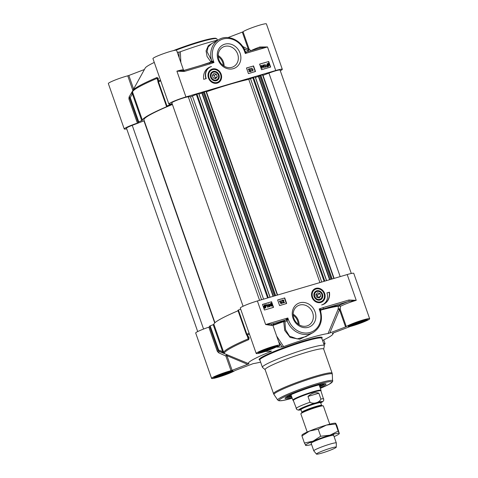 <?xml version="1.0" encoding="UTF-8"?>
<svg xmlns="http://www.w3.org/2000/svg" width="478" height="478" viewBox="0 0 478 478"><rect width="100%" height="100%" fill="white"/><g stroke="black" fill="none" stroke-linecap="round" stroke-linejoin="round"><path stroke-width="0.72" d="M126.7 128.827A12.53 1.177 -19.3 0 1 124.238 128.958A12.53 1.177 -19.3 0 1 137.389 123.121L138.626 122.553A69.202 6.513 -19.3 0 1 138.04 122.159L138.734 121.806L130.267 97.637L129.64 97.052A1.195 1.189 -35.1 0 0 129.574 97.99L138.034 122.153M172.146 103.702L172.104 103.708A12.53 1.177 -19.3 0 1 168.848 104.019A12.53 1.177 -19.3 0 1 185.936 96.932L275.746 70.505A12.53 1.177 -19.3 0 1 282.307 69.304A12.53 1.177 -19.3 0 1 280.299 70.738M166.786 106.301L167.348 106.343L166.452 106.265L166.953 105.991A69.202 6.513 -19.3 0 1 171.829 103.989L172.188 103.834M166.894 106.6A64.428 6.065 160.7 0 0 142.432 120.277L132.549 92.063A64.428 6.065 -19.3 0 1 157.011 78.386L157.883 79.408M138.04 122.159L129.574 97.99L130.267 97.637L132.31 93.712L141.739 120.629L142.432 120.277M141.739 120.629L138.734 121.806M212.656 74.98L214.299 75.339L215.208 77.926L214.789 78.398M215.709 78.661L213.236 77.962L212.334 75.369L213.899 73.481L216.367 74.18L217.275 76.773L215.709 78.661M227.994 37.577L242.31 32.104L248.363 49.389A1.195 0.317 -62.5 0 1 247.526 50.465L248.56 51.421M133.607 89.063L128.845 75.47L144.398 69.525M224.116 66.155A11.114 9.745 60.8 0 0 218.183 55.532M218.219 56.601A10.14 8.891 -119.2 0 1 223.232 65.564M218.099 82.431A7.158 6.274 -119.2 0 1 218.046 82.461A7.158 6.274 -119.2 0 1 216.91 82.939A7.158 6.274 -119.2 0 1 208.761 78.643A7.158 6.274 -119.2 0 1 211.061 69.961A7.158 6.274 -119.2 0 1 211.109 69.937M217.275 83.124A7.505 6.578 60.8 0 0 219.067 70.929A7.505 6.578 60.8 0 0 208.073 74.162A7.505 6.578 60.8 0 0 217.275 83.124M224.612 46.42A11.114 9.745 -119.2 0 1 237.261 53.082A11.114 9.745 -119.2 0 1 233.694 66.562A11.114 9.745 -119.2 0 1 231.926 67.308A11.114 9.745 -119.2 0 1 219.271 60.64A11.114 9.745 -119.2 0 1 222.844 47.161A11.114 9.745 -119.2 0 1 224.612 46.42M233.354 68.653A13.026 11.418 60.8 0 0 236.467 47.489A13.026 11.418 60.8 0 0 217.388 53.106A13.026 11.418 60.8 0 0 233.354 68.653M213.881 42.351L208.336 45.625L206.072 50.835L207.064 56.506L211.037 62.122A1.195 0.735 125.6 0 0 211.874 60.993L207.052 51.666L208.085 47.125L211.694 43.57L218.96 39.513A19.688 17.256 60.8 0 0 211.593 60.587A1.195 0.825 136.9 0 1 210.613 61.752M243.989 48.625L247.526 50.465A1.195 1.022 136.1 0 0 249.098 49.043L243.045 31.763L242.31 32.104M180.851 62.481L180.355 51.761A44.741 4.212 -19.3 0 1 218.034 40.032M200.545 65.552A65.271 6.142 160.7 0 1 211.037 62.122A1.195 0.358 -107.6 0 0 211.306 62.331L209.185 63.018M177.248 52.198L178.915 52.144L179.154 57.647M180.355 51.761L178.915 52.144M183.337 70.625L176.902 71.15L184.227 71.467A1.195 0.562 -106.4 0 0 183.391 70.601A1.195 0.562 -106.4 0 0 183.337 70.625L182.883 70.726M246.349 52.299A1.195 1.028 2.5 0 1 245.298 51.684L245.298 53.494L246.415 52.06M260.45 47.925L267.501 46.958L259.829 46.987L260.092 48.027L260.45 47.925L246.463 52.042L245.238 51.421C241.539 40.283 227.988 34.04 218.96 39.513M282.307 69.304L266.407 23.9A12.53 1.177 160.7 0 0 255.712 26.404A12.53 1.177 160.7 0 0 243.045 31.763M250.872 50.77L249.098 49.043L248.363 49.389L242.651 46.42M128.845 75.47L127.763 75.823A12.53 1.177 160.7 0 0 114.983 80.089A12.53 1.177 160.7 0 0 108.339 83.554L124.238 128.958M132.89 90.462L129.042 97.058L128.923 98.958L137.389 123.121M185.936 96.932L176.902 71.15A12.53 1.177 160.7 0 1 183.462 69.949L176.597 50.333A12.53 1.177 160.7 0 0 164.378 53.357A12.53 1.177 160.7 0 0 152.948 58.615L168.848 104.019M131.701 93.102L132.633 91.107M160.471 80.101A68.808 6.477 160.7 0 0 158.409 80.955L158.254 78.255L156.945 77.508A64.034 6.029 160.7 0 0 132.788 90.539L132.49 91.764A1.195 1.189 -4.4 0 0 132.549 92.063L132.31 93.712L131.689 93.114L132.531 91.376M132.788 90.539L145.228 68.019A44.741 4.212 -19.3 0 1 154.28 62.427M158.254 78.255A1.195 0.956 177 0 0 157.782 79.097M166.953 105.991L158.493 81.828A1.195 0.627 -112.6 0 1 158.409 80.955A1.195 0.956 176.9 0 0 158.003 82.073M157.776 79.025L157.925 81.774A1.195 1.195 0 0 0 157.991 82.102L158.493 81.828A69.202 6.513 -19.3 0 1 160.745 80.89M129.042 97.058L129.538 97.327M205.952 78.673A10.14 8.891 -119.2 0 1 209.603 67.362A10.14 8.891 -119.2 0 1 209.728 67.29M210.684 66.818A12.649 11.084 60.8 0 0 208.713 67.619M203.706 79.336A12.649 11.084 -119.2 0 1 208.838 67.547A12.649 11.084 -119.2 0 1 211.467 66.544A10.14 8.891 60.8 0 0 209.854 67.219A10.14 8.891 60.8 0 0 206.227 78.595L203.706 79.336M255.234 71.592L253.292 66.048L246.499 68.043M249.809 71.533L250.586 70.684L250.054 71.736L248.996 71.186L249.63 69.119L248.393 69.483L248.279 69.155L249.946 68.659L249.319 71.103L250.078 71.395M250.191 71.682L248.841 71.27L249.48 69.202L248.243 69.567L248.279 69.155M251.297 71.407L250.896 71.563L250.765 68.366L251.297 71.407L250.765 68.366M252.605 70.338L253.226 69.657L252.659 70.965L251.679 68.151L251.984 68.061L252.754 70.254L253.226 69.657M252.862 70.905L252.509 71.049L251.679 68.151M253.543 65.904L255.503 71.515L248.441 73.594L246.481 67.984L253.292 66.048M263.862 67.571L263.964 66.275L263.055 65.277M270.369 67.135L268.427 61.59L259.62 64.183M268.678 61.453L270.644 67.057L261.562 69.728L259.596 64.124L268.427 61.59M267.357 65.898L268.015 64.112L267.274 64.082M268.158 66.311L268.63 64.924L268.23 64.261M261.908 68.145L262.004 66.854L261.096 65.856L262.153 66.771L262.058 68.061L261.149 67.063L261.173 65.803M264.197 67.739L262.637 66.663L262.96 64.996M263.109 64.912L263.784 65.032L264.436 66.095L264.113 67.768L262.786 66.579L262.876 65.026M265.672 66.669L266.294 65.988L265.726 67.296L264.74 64.482L265.051 64.393L265.822 66.585L266.294 65.988M265.929 67.237L265.577 67.38L264.74 64.482M267.375 66.914L266.712 65.45L267.405 63.646L268.672 63.377L268.499 63.843L269.126 64.733L268.421 66.544L266.999 66.884L267.172 66.418L266.563 65.534L267.25 63.729M267.405 63.646L267.094 63.789M268.176 63.676L268.445 63.269M268.6 66.478L267.387 66.556M262.237 68.318L260.677 67.243L261 65.57M261.149 65.486L261.825 65.606L262.476 66.675L262.153 68.348L260.827 67.159L260.916 65.6M267.447 65.994L267.053 65.337L267.865 63.933L268.164 64.028L267.447 65.994M267.656 66.149L268.379 64.177L268.779 64.841L268.307 66.227L267.656 66.149M264.113 66.191L264.017 67.488L263.109 66.49L263.211 65.193L263.964 66.275M249.958 71.449L250.257 70.738M212.154 62.313L213.959 62.528L211.874 60.993A1.195 0.908 82.7 0 1 211.306 62.331L212.154 62.313A1.195 0.358 -75.7 0 0 212.555 61.315L213.427 61.017A18.493 16.21 -119.2 0 1 222.981 39.035A18.493 16.21 -119.2 0 1 244.712 51.809L245.298 53.494L267.501 46.958L275.746 70.505M184.227 71.467L209.967 63.891A1.195 0.562 -106.4 0 0 209.131 63.024A1.195 0.562 -106.4 0 0 209.125 63.03A1.195 0.562 -106.4 0 0 209.077 63.048L183.45 70.589M216.42 80.698A4.923 4.314 60.8 0 0 217.598 72.698A4.923 4.314 60.8 0 0 210.392 74.819A4.923 4.314 60.8 0 0 216.42 80.698M216.146 80.435A4.547 3.985 -119.2 0 1 210.798 77.293A4.547 3.985 -119.2 0 1 213.152 71.885A4.547 3.985 -119.2 0 1 218.494 75.028A4.547 3.985 -119.2 0 1 216.146 80.435M213.427 72.148A4.177 3.663 -119.2 0 1 218.548 77.131A4.177 3.663 -119.2 0 1 212.429 78.936A4.177 3.663 -119.2 0 1 213.427 72.148M216.367 74.18L214.299 75.339M217.275 76.773L215.208 77.926M318.145 297.686L317.386 294.92L317.051 294.824L318.043 297.657M316.072 294.448L317.051 294.824M319.896 293.516L320.798 296.109L319.232 297.997L316.765 297.298L315.856 294.705L317.422 292.817L319.896 293.516L317.386 294.92M320.798 296.109L318.294 297.507M345.564 326.958L329.85 332.957L339.511 309.672L340.252 309.332L340.384 306.38A1.195 0.723 7.8 0 0 338.382 306.201L338.137 309.206L339.511 309.672L345.564 326.958L346.305 326.611A12.53 1.177 -19.3 0 1 358.966 321.258A12.53 1.177 -19.3 0 1 369.661 318.748L353.762 273.344A12.53 1.177 160.7 0 0 347.195 274.545L257.385 300.973A12.53 1.177 160.7 0 0 240.303 308.059L256.202 353.463A12.53 1.177 -19.3 0 0 265.392 351.455L271.45 351.073L271.032 351.426A44.741 4.212 160.7 0 0 248.775 363.704A44.741 4.212 160.7 0 0 248.96 363.764L232.099 370.319L226.972 355.686A1.195 0.329 112.8 0 0 227.164 354.76M278.596 341.597L282.169 346.992L276.87 347.106M240.667 309.099A69.202 6.513 160.7 0 0 238.408 310.031L237.942 310.324M210.183 325.847L213.194 324.67L222.623 351.593L218.649 350.01L210.183 325.847L209.489 326.199L217.956 350.368A1.195 1.189 -35.1 0 0 218.619 351.067L224.427 353.236A64.034 6.029 -19.3 0 1 248.739 339.643L249.146 337.797L247.371 334.994A68.808 6.477 -19.3 0 1 249.432 334.134M323.702 349.161L324.353 345.755A32.815 3.089 160.7 0 0 324.341 345.582A32.815 3.089 160.7 0 0 307.157 348.719A32.815 3.089 160.7 0 0 262.41 367.271A32.815 3.089 160.7 0 0 262.512 367.415L265.141 369.667M307.426 352.053A31.022 2.922 160.7 0 0 265.117 369.596L273.547 393.669A31.022 2.922 160.7 0 1 315.856 376.126A31.022 2.922 160.7 0 1 332.108 373.163L323.672 349.083A31.022 2.922 160.7 0 0 307.426 352.053M248.19 337.289L248.225 338.854A64.428 6.065 160.7 0 0 223.764 352.531L213.887 324.317A64.428 6.065 -19.3 0 1 238.068 310.76M299.114 324.801A11.114 9.745 60.8 0 0 293.175 314.183M293.211 315.247A10.14 8.891 -119.2 0 1 298.224 324.209M321.622 301.767A7.158 6.274 -119.2 0 1 321.575 301.797A7.158 6.274 -119.2 0 1 320.433 302.275A7.158 6.274 -119.2 0 1 312.283 297.979A7.158 6.274 -119.2 0 1 314.584 289.298A7.158 6.274 -119.2 0 1 314.632 289.274M315.856 288.359A7.505 6.578 60.8 0 0 314.07 300.548A7.505 6.578 60.8 0 0 325.058 297.316A7.505 6.578 60.8 0 0 315.856 288.359M306.918 325.954A11.114 9.745 -119.2 0 1 294.263 319.292A11.114 9.745 -119.2 0 1 297.836 305.812A11.114 9.745 -119.2 0 1 299.604 305.066A11.114 9.745 -119.2 0 1 312.254 311.734A11.114 9.745 -119.2 0 1 308.686 325.213A11.114 9.745 -119.2 0 1 306.918 325.954M299.778 302.825A13.026 11.418 60.8 0 0 296.665 323.988A13.026 11.418 60.8 0 0 315.743 318.372A13.026 11.418 60.8 0 0 299.778 302.825M320.117 387.652A21.713 2.043 160.7 0 0 325.888 383.852A21.713 2.043 160.7 0 0 314.667 386.081A21.713 2.043 160.7 0 0 285.079 398.144A21.713 2.043 160.7 0 0 291.962 397.511M324.921 383.756A20.883 1.966 -19.3 0 1 319.8 386.768M291.652 396.626A20.883 1.966 -19.3 0 1 285.772 397.463M305.92 336.584L297.167 338.902L289.477 336.118L285.515 329.677L284.96 321.969A1.195 0.687 4.1 0 0 283.693 321.616L284.745 330.471L290.2 337.474L299.724 339.237L309.29 334.696M320.708 311.531L320.816 310.073A1.195 0.729 -3.8 0 0 320.415 310.497M346.305 326.611L340.252 309.332A1.195 0.902 -0.3 0 0 338.137 309.206L328.063 333.53A44.741 4.212 160.7 0 0 283.615 346.616L276.666 336.094M347.195 274.545L356.23 300.327A12.53 1.177 -19.3 0 0 340.384 306.38A1.195 1.046 -119.1 0 0 338.986 305.556A1.195 1.076 -98 0 0 338.382 306.201A65.271 6.142 -19.3 0 0 320.816 310.073A1.195 0.753 75.1 0 1 321.043 309.583L348.797 301.415L356.23 300.327L348.904 300.011A1.195 0.562 73.6 0 1 348.797 301.415A13.719 1.291 160.7 0 0 338.986 305.556A66.137 6.226 160.7 0 0 323.056 308.991A1.195 0.562 73.6 0 0 323.164 307.587L319.173 308.949L319.704 310.461A18.493 16.21 -119.2 0 1 310.15 332.443A18.493 16.21 -119.2 0 1 288.419 319.668L287.834 317.984L285.713 319.979L283.574 321.174A66.137 6.226 160.7 0 0 272.95 324.95M328.063 333.53L329.85 332.957M265.66 324.514L271.474 325.512A1.195 1.058 81 0 1 272.066 323.994L265.66 324.514M256.202 353.463A12.53 1.177 -19.3 0 1 267.638 348.211A12.53 1.177 -19.3 0 1 279.851 345.182A12.53 1.177 -19.3 0 1 277.091 346.98L276.887 347.165M282.169 346.992L283.615 346.616M260.606 362.127A44.741 4.212 160.7 0 1 253.197 363.627L234.955 370.546A12.53 1.177 -19.3 0 1 222.288 375.899A12.53 1.177 -19.3 0 1 211.593 378.409A12.53 1.177 -19.3 0 1 218.243 374.937A12.53 1.177 -19.3 0 1 231.017 370.677L232.099 370.319M209.711 326.833L208.838 327.161L217.305 351.33L218.589 352.758L225.891 356.038L231.017 370.677M208.838 327.161A12.53 1.177 160.7 0 0 195.693 333.005L211.593 378.409M270.799 351.097L271.032 351.426L271.45 351.073M222.593 352.65A1.195 0.394 -68.4 0 1 222.623 351.593L223.764 352.531A1.195 1.189 -4.4 0 0 224.427 353.236M248.775 363.704L219.121 351.432A68.808 6.477 -19.3 0 1 218.619 351.067A1.195 0.394 -68.2 0 1 218.649 350.01L217.956 350.368L209.489 326.199M213.887 324.317L213.194 324.67M249.128 333.262A69.202 6.513 160.7 0 0 246.869 334.2L246.409 334.486A1.195 0.807 -32.5 0 0 246.493 334.72L246.493 334.72A1.195 0.807 -32.5 0 0 247.371 334.994A1.195 0.627 -112.6 0 1 246.869 334.2L238.408 310.031M248.261 337.498A1.195 0.813 -32.5 0 0 248.273 337.522A1.195 0.813 -32.5 0 0 249.146 337.797M226.745 354.586A1.195 0.639 -69.8 0 0 225.891 356.038L226.972 355.686L247.688 364.361M219.223 351.473L218.589 352.758M323.66 343.628A12.53 1.177 -19.3 0 1 325.052 343.694A12.53 1.177 -19.3 0 1 324.006 344.614M369.661 318.748A12.53 1.177 -19.3 0 1 363.017 322.22A12.53 1.177 -19.3 0 1 350.237 326.486L332.318 333.345M322.542 340.438A44.741 4.212 160.7 0 0 332.772 334.289A44.741 4.212 160.7 0 0 332.294 333.393L332.288 333.375M324.168 304.002A12.649 11.084 60.8 0 0 329.181 292.279L326.928 292.942M323.152 304.325A10.14 8.891 -119.2 0 1 323.026 304.396A10.14 8.891 -119.2 0 1 322.196 304.803M329.426 292.142A12.649 11.084 -119.2 0 1 324.293 303.93A12.649 11.084 -119.2 0 1 321.664 304.934A10.14 8.891 60.8 0 0 323.277 304.259A10.14 8.891 60.8 0 0 326.904 292.883L329.181 292.279M286.382 303.572L284.44 298.027L277.646 300.023M284.655 302.437L282.988 302.927L283.615 300.489L282.97 300.142L282.343 300.907L282.88 299.855L283.938 300.405L283.305 302.472L284.535 302.108L284.655 302.437L282.839 303.01L283.466 300.572L282.785 300.238M282.677 300.847L282.193 300.991L282.731 299.939M282.169 303.219L281.769 303.381L281.638 300.184L282.169 303.219L281.638 300.184M281.255 303.44L280.945 303.53L280.18 301.337L279.702 301.935L280.269 300.626L281.255 303.44L280.795 303.614L280.066 301.528M279.702 301.935L279.439 301.684L280.072 300.686M284.691 297.884L286.651 303.494L279.588 305.573L277.628 299.963L284.44 298.027M269.574 306.482L269.676 305.185L268.767 304.187L268.493 304.486M271.57 301.749L273.536 307.354L264.454 310.025L262.488 304.42L271.57 301.749L262.512 304.48M273.261 307.432L271.319 301.887M265.254 307.713L265.726 306.338L265.338 305.675M264.465 307.318L265.123 305.526L264.364 305.484M271.534 305.902L271.629 304.611L270.727 303.614L270.452 303.912M269.909 306.649L269 306.643L268.349 305.573L268.821 303.817L270.142 305.006L269.819 306.679L269.15 306.559L268.499 305.49L268.821 303.817M268.188 307.109L267.877 307.199L267.112 305.006L266.634 305.603L267.202 304.295L268.188 307.109L267.728 307.282L266.999 305.197M266.634 305.603L266.371 305.352L267.005 304.355M265.684 307.886L264.501 307.957M264.483 308.322L263.808 306.858L264.507 305.048L265.78 304.791L265.613 305.251L266.216 306.141L265.529 307.946L264.107 308.298L264.28 307.832L263.659 306.942L264.358 305.131M264.507 305.048L264.179 305.197M265.29 305.078L265.553 304.677M271.868 306.075L270.954 306.069L270.309 305L270.632 303.327M270.781 303.243L272.101 304.432L271.779 306.105L271.11 305.98L270.458 304.916L270.542 303.357M270.775 304.821L270.877 303.53L271.785 304.528L271.683 305.818L270.775 304.821M265.487 305.591L265.876 306.255L265.069 307.659L264.764 307.563L265.487 305.591M265.272 305.442L264.549 307.414L264.149 306.751L264.621 305.364L265.123 305.526M268.815 305.4L268.917 304.104L269.825 305.101L269.723 306.398L268.815 305.4M272.944 325.434A65.271 6.142 -19.3 0 1 283.693 321.616L283.574 321.174A1.195 1.046 -119.2 0 1 284.96 321.969L287.105 320.768A19.688 17.256 60.8 0 0 313.168 332.527C320.607 327.573 323.032 320.29 320.445 310.688L320.487 310.126A1.195 1.093 23.3 0 1 321.043 309.583L319.196 308.955L320.475 310.921M273.016 324.777A13.719 1.291 160.7 0 0 272.066 323.994L285.713 319.979A1.195 1.046 -119.2 0 1 287.105 320.768L287.834 317.984L265.631 324.52L257.385 300.973M319.704 310.461L320.272 310.33A1.195 0.89 140.4 0 1 320.678 309.332M320.487 310.126A1.195 1.093 23.3 0 0 320.403 310.58M286.442 319.364L287.493 319.985L288.419 319.668M349.543 325.237A9.19 0.866 160.7 0 0 353.702 324.263A9.19 0.866 160.7 0 0 365.778 319.549M363.597 320.069L361.159 321.431L354.67 323.726L351.467 324.323M361.159 321.431L360.95 320.84M354.67 323.726L354.449 323.104M259.733 351.671A9.19 0.866 160.7 0 0 263.892 350.697A9.19 0.866 160.7 0 0 275.967 345.982M273.786 346.502L271.349 347.865L264.86 350.159L261.657 350.756M271.349 347.865L271.146 347.273M264.86 350.159L264.639 349.538M215.124 376.61A9.19 0.866 160.7 0 0 219.282 375.642A9.19 0.866 160.7 0 0 231.364 370.928M229.177 371.442L226.745 372.804L220.25 375.099L217.048 375.702M226.745 372.804L226.536 372.213M220.25 375.099L220.035 374.477M319.19 385.017A15.75 1.482 160.7 0 0 319.549 384.748M290.588 394.888A15.75 1.482 160.7 0 0 291.036 394.876M289.1 395.593A17.005 1.601 160.7 0 0 289.106 395.676A17.005 1.601 160.7 0 0 291.329 395.712M319.483 385.854A17.005 1.601 160.7 0 0 321.198 384.437A17.005 1.601 160.7 0 0 321.15 384.366M316.711 290.779A4.923 4.314 60.8 0 0 315.534 298.78A4.923 4.314 60.8 0 0 322.746 296.659A4.923 4.314 60.8 0 0 316.711 290.779M316.675 291.221A4.547 3.985 -119.2 0 1 322.017 294.364A4.547 3.985 -119.2 0 1 319.668 299.766A4.547 3.985 -119.2 0 1 314.327 296.629A4.547 3.985 -119.2 0 1 316.675 291.221M319.704 299.33A4.177 3.663 -119.2 0 1 314.584 294.346A4.177 3.663 -119.2 0 1 320.702 292.542A4.177 3.663 -119.2 0 1 319.704 299.33M197.701 331.571L126.485 128.212A8.951 0.842 -19.3 0 1 132.239 125.344L144.225 120.755M214.945 322.71L143.926 119.918A62.881 5.915 -19.3 0 1 172.415 104.479M243.075 306.249L171.847 102.848A8.951 0.842 -19.3 0 1 178.79 99.532A8.951 0.842 -19.3 0 1 188.302 96.831L190.495 96.753L198.758 93.473L270.082 297.238M198.973 94.1L203.21 92.565M274.462 295.948L203.156 92.415L205.952 91.34L206.263 91.286L277.587 295.034M206.436 91.776A62.881 5.915 -19.3 0 1 248.757 79.336L255.264 76.844L326.594 280.61M255.485 77.466L259.715 75.936M259.691 75.787L262.775 74.652L334.092 278.399M263.019 75.357L268.923 73.104A8.951 0.842 -19.3 0 1 280.06 70.057L351.3 273.476M329.742 424.171L323.373 405.983A11.932 1.123 160.7 0 0 323.158 405.864A11.932 1.123 160.7 0 0 317.123 407.125A11.932 1.123 160.7 0 0 300.943 413.643A11.932 1.123 160.7 0 0 300.853 413.87L307.217 432.058M307.975 396.423C311.781 393.041 315.408 391.972 318.856 393.227L320.899 399.052C319.651 402.554 313.251 404.436 310.019 402.255L307.975 396.423L318.856 393.227M320.726 402.936L323.038 401.466L323.827 400.074L320.911 390.837A14.615 1.374 160.7 0 0 313.257 392.235A14.615 1.374 160.7 0 0 293.325 400.498L296.808 409.538L298.475 410.148L301.021 409.837A12.47 1.171 -19.3 0 1 301.726 408.039A12.47 1.171 -19.3 0 1 315.886 402.829A12.47 1.171 -19.3 0 1 320.714 402.912M320.923 390.873L321.025 390.329A14.914 1.404 160.7 0 0 321.025 390.251A14.914 1.404 160.7 0 0 313.21 391.679A14.914 1.404 160.7 0 0 292.871 400.11A14.914 1.404 160.7 0 0 292.918 400.176L293.337 400.534M336.267 447.163L336.327 442.998A11.932 1.123 160.7 0 0 336.321 442.963A11.932 1.123 160.7 0 0 330.071 444.098A11.932 1.123 160.7 0 0 313.801 450.85A11.932 1.123 160.7 0 0 313.819 450.879L316.46 454.1A10.498 0.986 160.7 0 0 321.945 453.066A10.498 0.986 160.7 0 0 336.267 447.163A10.498 0.986 160.7 0 0 330.764 448.131A10.498 0.986 160.7 0 0 320.852 451.638A10.498 0.986 160.7 0 0 316.46 454.1M301.887 435.165L302.138 434.872A17.895 1.685 -19.3 0 1 309.547 431.054A17.895 1.685 -19.3 0 1 326.414 425.097A17.895 1.685 -19.3 0 1 335.466 423.203L335.675 424.022L326.414 425.097L318.199 429.166L309.547 431.054L301.941 435.942L302.03 435.261M333.477 435.327A11.932 1.123 160.7 0 0 322.058 438.326A11.932 1.123 160.7 0 0 311.262 443.106M334.104 436.629A17.895 1.685 160.7 0 0 339.183 433.815A17.895 1.685 160.7 0 0 339.296 433.427A17.895 1.685 160.7 0 0 329.945 435.183A17.895 1.685 160.7 0 0 313.078 441.146A17.895 1.685 160.7 0 0 305.562 445.347A17.895 1.685 160.7 0 0 305.854 445.484A17.895 1.685 160.7 0 0 311.584 444.516M305.854 445.484L304.426 443.028L313.078 441.146L320.684 436.253L329.945 435.183L338.161 431.108L339.296 433.427L336.9 425.659L335.765 423.341M339.296 433.427L339.183 433.815M335.675 424.022L338.161 431.108M318.199 429.166L320.684 436.253M301.941 435.942L304.426 443.028M175.97 50.184A32.815 3.089 -19.3 0 1 199.78 42.1A32.815 3.089 -19.3 0 1 216.964 38.957L215.703 38.21L213.552 38.288C210.451 38.676 205.719 39.799 199.362 41.664L173.293 50.65A32.217 3.029 160.7 0 1 199.332 41.676A32.217 3.029 160.7 0 1 216.211 38.604M156.945 77.508A1.195 0.681 -113 0 0 157.011 78.386L157.877 80.854M260.068 48.045L246.487 52.042M259.829 46.987A12.53 1.177 160.7 0 0 250.98 50.71M127.763 75.823L132.866 90.396M158.027 82.114L166.452 106.265M129.795 98.623L128.923 98.958M209.967 63.891L213.959 62.528L213.427 61.017M244.712 51.809L245.298 51.684M217.042 82.461A6.8 5.963 60.8 0 0 220.555 74.377A6.8 5.963 60.8 0 0 212.567 69.68A6.8 5.963 60.8 0 0 209.053 77.765A6.8 5.963 60.8 0 0 217.042 82.461M212.298 69.43A7.158 6.274 60.8 0 0 211.156 69.907A7.158 6.274 60.8 0 0 208.862 78.589A7.158 6.274 60.8 0 0 217.006 82.879A7.158 6.274 60.8 0 0 218.147 82.401A7.158 6.274 60.8 0 0 220.448 73.72A7.158 6.274 60.8 0 0 212.298 69.43M320.362 388.363L329.109 384.306L332.563 381.731L332.312 374.149A30.903 2.91 160.7 0 0 316.113 377.028A30.903 2.91 160.7 0 0 274.002 394.565L273.547 393.669M332.802 380.775A29.17 2.743 160.7 0 0 317.512 383.499A29.17 2.743 160.7 0 0 277.754 400.056L274.002 394.565M320.362 388.357A28.017 2.635 160.7 0 0 317.314 384.599A28.017 2.635 160.7 0 0 282.259 397.929A28.017 2.635 160.7 0 0 292.207 398.216M247.132 335.729L248.225 338.854A1.195 0.681 -113 0 0 248.739 339.643M271.474 325.512A12.53 1.177 -19.3 0 1 272.98 325.56L279.851 345.182M217.305 351.33L218.332 350.924M362.169 320.469A10.319 0.974 160.7 0 0 348.109 326.331A10.319 0.974 160.7 0 0 363.226 321.879A10.319 0.974 160.7 0 0 362.169 320.469M366.626 319.418A9.721 0.914 -19.3 0 1 353.553 324.616A9.721 0.914 -19.3 0 1 348.803 325.655M227.755 371.842A10.319 0.974 160.7 0 0 213.69 377.704A10.319 0.974 160.7 0 0 228.813 373.252A10.319 0.974 160.7 0 0 227.755 371.842M232.206 370.791A9.721 0.914 -19.3 0 1 219.139 375.989A9.721 0.914 -19.3 0 1 214.383 377.034M272.358 346.897A10.319 0.974 160.7 0 0 258.299 352.758A10.319 0.974 160.7 0 0 273.416 348.313A10.319 0.974 160.7 0 0 272.358 346.897M276.816 345.851A9.721 0.914 -19.3 0 1 263.742 351.049A9.721 0.914 -19.3 0 1 258.992 352.089M304.606 341.429A32.815 3.089 -19.3 0 1 321.79 338.293A33.406 3.143 160.7 0 0 304.659 340.73A33.406 3.143 160.7 0 0 271.134 352.722A33.406 3.143 160.7 0 0 259.853 359.982A32.815 3.089 -19.3 0 1 304.606 341.429M348.904 300.011L323.164 307.587M321.025 390.251L319.131 384.85A15.272 1.44 160.7 0 0 319.155 384.844M290.959 394.72A15.272 1.44 160.7 0 0 290.983 394.72L292.871 400.11M286.286 397.116A20.644 1.942 160.7 0 0 291.52 396.256L286.256 397.134M324.335 383.798L319.674 386.397A20.644 1.942 160.7 0 0 324.305 383.804M316.089 289.017A6.8 5.963 60.8 0 0 312.576 297.101A6.8 5.963 60.8 0 0 320.565 301.797A6.8 5.963 60.8 0 0 324.078 293.713A6.8 5.963 60.8 0 0 316.089 289.017M320.535 302.216A7.158 6.274 60.8 0 0 321.67 301.738A7.158 6.274 60.8 0 0 323.97 293.056A7.158 6.274 60.8 0 0 315.821 288.766A7.158 6.274 60.8 0 0 314.685 289.244A7.158 6.274 60.8 0 0 312.385 297.925A7.158 6.274 60.8 0 0 320.535 302.216M203.574 329.049L132.239 125.344M143.956 120.862L214.712 322.925M188.302 96.831L259.566 300.333M190.495 96.753L261.58 299.742M192.473 96.102L263.575 299.156M196.255 94.25L267.596 297.967M196.96 93.987L268.319 297.758M198.633 93.497L269.992 297.268M201.925 93.228L273.063 296.36M202.23 93.114L273.374 296.27M203.981 91.949L275.328 295.697M204.279 91.836L275.639 295.601M205.952 91.34L277.312 295.111M248.757 79.336L319.931 282.57M250.526 78.715L321.73 282.038M252.766 77.621L324.108 281.339M253.471 77.358L324.831 281.13M255.138 76.862L326.498 280.634M258.437 76.599L329.575 279.732M258.741 76.48L329.886 279.642M259.685 75.763L330.973 279.319M260.492 75.315L331.84 279.062M260.791 75.201L332.15 278.973M262.464 74.711L333.823 278.483M268.923 73.104L340.187 276.607M301.887 412.311L300.955 409.652A10.438 0.98 -19.3 0 1 315.193 403.749A10.438 0.98 -19.3 0 1 320.66 402.751L321.592 405.41A10.438 0.98 160.7 0 0 316.125 406.408A10.438 0.98 160.7 0 0 301.887 412.311L301.869 412.586M300.943 413.643L301.875 412.574A10.677 1.004 -19.3 0 1 316.358 406.742A10.677 1.004 -19.3 0 1 321.76 405.613L323.158 405.864M320.648 402.554A10.916 1.028 160.7 0 0 315.235 403.193A10.916 1.028 160.7 0 0 303.727 407.352A10.916 1.028 160.7 0 0 301.009 409.485M310.019 402.255A14.615 1.374 160.7 0 0 296.151 408.57M323.737 398.909A14.615 1.374 160.7 0 0 320.899 399.052M217.394 40.182L216.964 38.957M183.462 69.949L184.138 70.595M129.64 97.052A1.195 1.195 0 0 0 129.574 97.99M182.829 70.732L209.991 62.761M218.046 82.461L218.147 82.401C224.809 79.193 219.282 66.902 212.316 69.424L211.061 69.961M332.312 374.149L332.108 373.163M277.754 400.056L278.937 400.767L282.612 400.546L292.213 398.222M272.98 325.56L273.105 324.64M237.907 310.312L246.373 334.475A1.195 1.195 0 0 0 246.493 334.72L248.369 337.707M219.121 351.432L218.105 350.655A1.195 1.195 0 0 1 217.956 350.368M323.72 339.882L325.052 343.694M332.772 334.289L333.602 332.784M348.462 325.548L348.426 325.942L350.476 324.777C354.855 322.775 360.281 320.995 362.145 320.481L367.092 319.406L366.817 319.119M214.042 376.921L214.007 377.315L216.056 376.15C220.436 374.149 225.867 372.368 227.725 371.854L232.678 370.779L232.404 370.492M258.652 351.975L258.616 352.37L260.665 351.205C265.045 349.203 270.47 347.428 272.335 346.909L277.282 345.833L277.007 345.546M259.841 359.892L262.41 367.271M321.748 338.215L324.341 345.582M313.168 332.527L305.908 336.59M321.575 301.797L321.67 301.738C323.923 300.333 324.915 298.17 324.646 295.261C323.014 288.503 317.691 287.535 314.685 289.244L314.584 289.298M198.758 93.473L270.112 297.232M203.156 92.415L274.432 295.96M206.263 91.286L277.61 295.022M255.264 76.844L326.617 280.598M259.662 75.787L330.943 279.325M262.775 74.652L334.122 278.393M310.754 442.15L313.801 450.85M333.274 434.263L336.321 442.963"/></g></svg>
